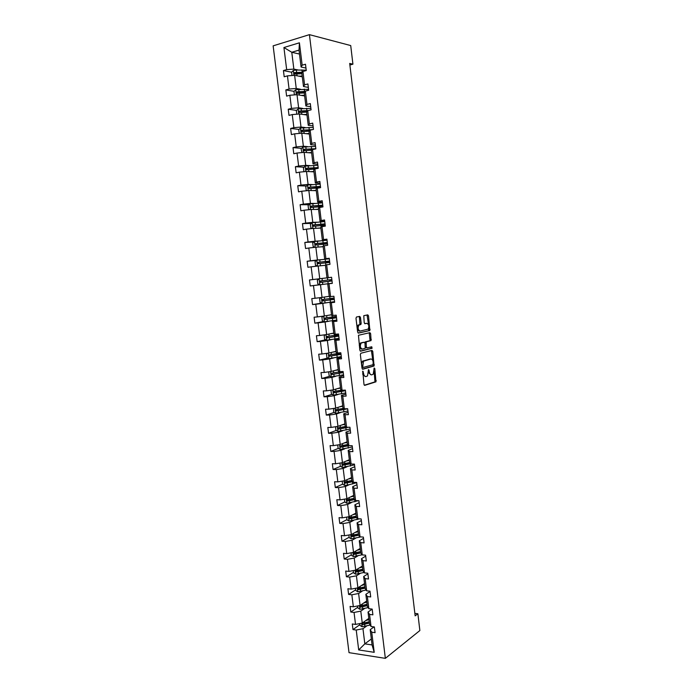 <?xml version="1.0" encoding="UTF-8"?>
<svg xmlns="http://www.w3.org/2000/svg" width="693" height="693" viewBox="0 0 693 693"><rect width="100%" height="100%" fill="white"/><g stroke="black" fill="none" stroke-linecap="round" stroke-linejoin="round"><path stroke-width="1.04" d="M362.82 371.171L363.964 384.407L364.735 385.36L375.961 381.826L374.818 368.572L374.168 367.974L373.224 374.237L371.734 374.852C370.521 374.991 369.724 373.96 369.334 371.769L368.485 369.594L367.524 375.918L365.999 376.55C364.761 376.689 363.946 375.649 363.556 373.449L362.82 371.171M360.464 317.429L359.693 316.389L356.488 317.004L355.985 318.295L357.649 332.086L358.428 333.108L369.863 330.535L368.52 315.878L367.766 314.856L363.773 315.696L364.206 322.678L364.968 323.7L366.84 323.319C368.919 324.315 369.352 326.247 368.139 329.132L360.178 331.055C358.056 330.093 357.605 328.135 358.835 325.19L360.906 324.454L361.174 323.293L360.464 317.429L359.476 317.524L358.965 316.528M385.351 658.35L419.863 630.543L417.879 613.747L415.15 615.852L349.696 63.427L352.919 64.18L350.719 45.565L309.424 34.65L385.351 658.35L349.021 652.659L273.137 45.851L309.424 34.65M360.854 353.239L360.36 354.556L362.015 368.252L362.786 369.239L374.073 365.991L372.765 351.386L372.02 350.407L360.854 353.239M359.84 350.199L358.454 335.282L369.897 332.657L370.642 333.662L371.058 340.592L366.164 341.892L366.354 346.924L367.108 347.921L371.769 346.769L372.098 348.284L360.611 351.204L359.84 350.199M305.968 68.053L301.091 67.03L299.012 50.104L299.419 42.801L302.165 65.185L305.492 64.232L306.271 70.547L302.936 71.492L304.574 84.841L307.909 83.931L308.68 90.237L305.344 91.121L306.973 104.426L310.308 103.569L311.079 109.849L307.744 110.689L309.373 123.943L312.708 123.137L313.47 129.392L310.135 130.18L311.755 143.39L315.09 142.637L315.861 148.874L312.526 149.61L314.137 162.768L317.472 162.067L318.234 168.286L314.899 168.971L316.51 182.086L319.845 181.436L320.599 187.63L317.264 188.262L318.867 201.334L322.202 200.736L322.964 206.904L319.62 207.493L321.223 220.521L324.558 219.967L325.312 226.117L321.976 226.654L323.57 239.639L326.905 239.137L327.659 245.261L324.315 245.755L325.909 258.688L329.244 258.238L329.989 264.345L326.654 264.787L328.239 277.676L331.575 277.269L326.983 277.841L325.415 265.047L326.654 264.787M301.091 67.03L302.165 65.185M328.984 283.749L330.561 296.604L329.296 296.613L327.728 283.861L332.319 283.359L331.575 277.269L327.442 277.806L327.72 280.059L320.218 280.977L320.019 282.337L332.025 280.977L329.27 281.271L330.83 281.081L329.591 281.228L329.521 279.842M330.561 296.604L333.896 296.24L334.641 302.313L331.297 302.65L332.874 315.462L336.209 315.15L336.945 321.197L333.61 321.491L335.178 334.251L338.513 333.991L339.249 340.012L335.914 340.263L337.474 352.988L340.817 352.763L341.545 358.775L338.21 358.974L339.769 371.647L343.104 371.483L343.841 377.468L340.497 377.624L342.047 390.254L345.391 390.133L334.988 392.541L334.156 391.684M342.784 396.205L344.326 408.792L342.966 407.952L341.432 395.452L342.784 396.205L346.119 396.093L345.374 390.142M344.326 408.792L347.661 408.714L348.388 414.665L345.053 414.726L346.595 427.278L349.93 427.243L350.658 433.168L347.314 433.186L348.856 445.694L352.191 445.703L352.91 451.611L349.575 451.585L351.108 464.05L354.444 464.102L355.162 469.993L351.827 469.915L353.352 482.337L356.687 482.441L357.406 488.305L354.071 488.193L355.587 500.571L358.922 500.718L359.641 506.566L356.306 506.401L357.813 518.745L361.157 518.936L361.867 524.757L358.532 524.558L360.039 536.85L363.375 537.092L364.085 542.896L360.75 542.645L362.257 554.902L365.592 555.18L366.302 560.966L362.959 560.68L364.466 572.894L367.801 573.215L368.503 578.984L365.168 578.646L366.666 590.826L370.001 591.19L370.703 596.942L367.368 596.56L368.858 608.697L372.193 609.104L368.035 612.032L369.56 614.414L372.895 614.83L372.193 609.104M369.56 614.414L371.041 626.507L374.376 626.957L375.078 632.666L371.743 632.207L374.211 652.321L358.697 649.939L356.228 630.041L352.98 629.59L352.287 623.969L355.526 624.41L354.045 612.447L350.797 612.032L350.095 606.401L353.343 606.791L351.853 594.793L348.605 594.421L347.903 588.764L351.152 589.119L349.653 577.078L346.405 576.758L345.703 571.075L348.943 571.396L347.444 559.312L344.204 559.026L343.494 553.335L346.743 553.603L345.235 541.484L341.987 541.242L341.277 535.524L344.525 535.758L343.018 523.596L339.769 523.397L339.059 517.662L342.299 517.853L340.783 505.647L337.543 505.492L336.824 499.74L340.072 499.887L338.548 487.647L335.308 487.525L334.589 481.756L337.837 481.86L336.313 469.577L333.064 469.507L332.345 463.721L335.585 463.773L334.061 451.455L330.812 451.429L330.093 445.616L333.333 445.634L331.8 433.264L328.56 433.281L327.832 427.46L331.081 427.425L329.539 415.02L326.29 415.081L325.563 409.234L328.811 409.156L327.261 396.717L324.021 396.82L323.293 390.956L326.533 390.835L324.982 378.343L321.743 378.499L321.006 372.609L324.255 372.444L322.695 359.918L319.456 360.109L318.719 354.201L321.959 353.993L320.4 341.424L317.16 341.666L316.424 335.741L319.664 335.481L318.096 322.869L314.856 323.155L314.12 317.212L317.359 316.909L315.791 304.253L312.543 304.582L311.798 298.622L315.046 298.267L313.47 285.568L310.23 285.949L309.485 279.963L312.725 279.574L311.14 266.831L307.9 267.255L307.155 261.252L310.395 260.811L308.809 248.025L305.57 248.501L304.816 242.472L308.056 241.978L306.462 229.158L303.222 229.678L302.469 223.631L305.717 223.094L304.114 210.222L300.875 210.793L300.121 204.721L303.361 204.14L301.758 191.225L298.518 191.84L297.756 185.75L300.996 185.118L299.393 172.159L296.154 172.826L295.391 166.718L298.631 166.034L297.02 153.032L293.78 153.742L293.018 147.618L296.257 146.89L294.638 133.836L291.398 134.598L290.627 128.456L293.867 127.668L292.247 114.579L289.007 115.393L288.236 109.225L291.476 108.394L289.847 95.253L286.607 96.119L285.837 89.925L289.076 89.042L287.439 75.866L284.199 76.776L283.428 70.565L286.668 69.629L283.922 47.522L299.419 42.801M300.459 89.224L296.249 88.479L294.62 75.32L302.295 76.828M294.62 75.32L287.439 75.866M296.249 88.479L289.076 89.042M308.333 87.405L303.491 86.521L301.862 73.285L302.936 71.492M303.491 86.521L304.574 84.841M302.815 108.42L298.631 107.796L297.011 94.681L304.651 95.955M297.011 94.681L289.847 95.253M298.631 107.796L291.476 108.394M310.689 106.687L305.873 105.951L304.253 92.758L305.344 91.121M305.873 105.951L306.973 104.426M305.171 127.547L301.013 127.053L299.393 113.973L306.99 115.029M299.393 113.973L292.247 114.579M301.013 127.053L293.867 127.668M313.045 125.901L308.255 125.312L306.635 112.162L307.744 110.689M308.255 125.312L309.373 123.943M307.519 146.604L303.378 146.24L301.767 133.203L309.321 134.035M301.767 133.203L294.638 133.836M303.378 146.24L296.257 146.89M315.384 145.054L310.62 144.612L309.017 131.505L310.135 130.18M310.62 144.612L311.755 143.39M309.858 165.601L305.743 165.358L304.14 152.373L311.651 152.971M304.14 152.373L297.02 153.032M305.743 165.358L298.631 166.034M317.723 164.137L312.985 163.834L311.382 150.779L312.482 148.917M312.985 163.834L314.137 162.768M312.188 184.537L308.09 184.407L306.497 171.474L313.972 171.847M306.497 171.474L299.393 172.159M308.09 184.407L300.996 185.118M320.053 183.151L315.341 182.995L313.738 169.984L314.899 168.971M315.341 182.995L316.51 182.086M314.509 203.404L310.438 203.404L308.844 190.506L316.277 190.662M308.844 190.506L301.758 191.225M310.438 203.404L303.361 204.14M322.375 202.113L317.68 202.096L316.095 189.128L317.264 188.262M317.68 202.096L318.867 201.334M316.831 222.21L312.777 222.332L311.192 209.477L318.581 209.407M311.192 209.477L304.114 210.222M312.777 222.332L305.717 223.094M324.688 220.998L320.019 221.128L318.433 208.203L319.62 207.493M320.019 221.128L321.223 220.521M319.135 240.956L315.107 241.19L313.522 228.378L320.876 228.101M313.522 228.378L306.462 229.158M315.107 241.19L308.056 241.978M326.992 239.83L322.349 240.099L320.772 227.217L321.976 226.654M322.349 240.099L323.57 239.639M321.439 259.632L317.429 259.988L315.852 247.219L323.163 246.725M315.852 247.219L308.809 248.025M317.429 259.988L310.395 260.811M329.288 258.593L324.671 259L323.094 246.162L324.315 245.755M324.671 259L325.909 258.688M323.726 278.248L319.742 278.725L318.165 265.999L325.441 265.289M318.165 265.999L311.14 266.831M319.742 278.725L312.725 279.574M326.983 277.841L328.239 277.676M329.253 296.318L322.046 297.401L320.478 284.719L324.463 284.208M320.478 284.719L313.47 285.568M322.046 297.401L315.046 298.267M332.311 283.272L327.728 283.861M331.514 314.717L324.341 316.008L322.782 303.369L326.741 302.737M322.782 303.369L315.791 304.253M324.341 316.008L317.359 316.909M332.874 315.462L331.592 315.332L330.033 302.624L331.297 302.65M334.589 301.897L330.033 302.624M333.766 333.056L326.637 334.554L325.078 321.959L329.019 321.214M325.078 321.959L318.096 322.869M326.637 334.554L319.664 335.481M335.178 334.251L333.879 333.974L332.328 321.309L333.61 321.491M336.859 320.452L332.328 321.309M336.01 351.334L328.915 353.04L327.365 340.488L331.289 339.622M327.365 340.488L320.4 341.424M328.915 353.04L321.959 353.993M337.474 352.988L336.166 352.564L334.615 339.942L335.914 340.263M339.12 338.946L334.615 339.942M338.253 369.551L331.193 371.465L329.643 358.948L333.541 357.978M329.643 358.948L322.695 359.918M331.193 371.465L324.255 372.444M339.769 371.647L338.435 371.093L336.893 358.506L338.21 358.974M341.38 357.38L336.893 358.506M340.48 387.708L333.454 389.821L331.921 377.356L335.793 376.264M331.921 377.356L324.982 378.343M333.454 389.821L326.533 390.835M342.047 390.254L340.705 389.553L339.163 377.009L340.497 377.624M343.624 375.745L339.163 377.009M342.706 405.803L335.715 408.125L334.182 395.694L338.037 394.49M334.182 395.694L327.261 396.717M335.715 408.125L328.811 409.156M345.868 394.057L341.432 395.452M344.915 423.839L337.967 426.368L336.443 413.981L340.28 412.664M336.443 413.981L329.539 415.02M337.967 426.368L331.081 427.425M346.595 427.278L345.218 426.29L343.693 413.834L345.053 414.726M348.103 412.309L343.693 413.834M347.124 441.813L340.211 444.542L338.686 432.198L342.507 430.769M338.686 432.198L331.8 433.264M340.211 444.542L333.333 445.634M348.856 445.694L347.462 444.568L345.937 432.155L347.314 433.186M350.329 430.492L345.937 432.155M349.324 459.736L342.455 462.664L340.93 450.355L344.733 448.821M340.93 450.355L334.061 451.455M342.455 462.664L335.585 463.773M351.108 464.05L349.705 462.785L348.181 450.415L349.575 451.585M352.546 448.622L348.181 450.415M351.524 477.59L344.681 480.725L343.165 468.459L346.942 466.813M343.165 468.459L336.313 469.577M344.681 480.725L337.837 481.86M353.352 482.337L351.931 480.942L350.415 468.607L351.827 469.915M354.755 466.692L350.415 468.607M353.707 495.391L346.907 498.726L345.4 486.495L349.151 484.745M345.4 486.495L338.548 487.647M346.907 498.726L340.072 499.887M355.587 500.571L354.158 499.038L352.642 486.746L354.071 488.193M356.964 484.702L352.642 486.746M355.89 513.141L349.125 516.666L347.617 504.478L351.351 502.616M347.617 504.478L340.783 505.647M349.125 516.666L342.299 517.853M357.813 518.745L356.367 517.073L354.868 504.825L356.306 506.401M359.156 502.65L354.868 504.825M358.056 530.821L351.325 534.546L349.826 522.401L353.543 520.426M349.826 522.401L343.018 523.596M351.325 534.546L344.525 535.758M360.039 536.85L358.576 535.048L357.077 522.843L358.532 524.558M361.348 520.538L357.077 522.843M360.221 548.449L353.525 552.364L352.035 540.263L355.734 538.184M352.035 540.263L345.235 541.484M353.525 552.364L346.743 553.603M362.257 554.902L360.776 552.962L359.286 540.8L360.75 542.645M363.53 538.374L359.286 540.8M362.378 566.025L355.726 570.131L354.236 558.064L357.909 555.881M354.236 558.064L347.444 559.312M355.726 570.131L348.943 571.396M364.466 572.894L362.967 570.824L361.477 558.697L362.959 560.68M365.705 556.141L361.477 558.697M364.535 583.541L357.909 587.837L356.427 575.814L360.083 573.518M356.427 575.814L349.653 577.078M357.909 587.837L351.152 589.119M366.666 590.826L365.159 588.617L363.669 576.533L365.168 578.646M367.879 573.856L363.669 576.533M366.675 600.996L360.091 605.483L358.61 593.503L362.248 591.103M358.61 593.503L351.853 594.793M360.091 605.483L353.343 606.791M368.858 608.697L367.333 606.358L365.852 594.317L367.368 596.56M370.036 591.519L365.852 594.317M368.815 618.399L362.257 623.076L360.784 611.131L364.405 608.627M360.784 611.131L354.045 612.447M362.257 623.076L355.526 624.41M371.041 626.507L369.508 624.046L368.035 612.032M371.344 638.963L364.83 643.858L362.959 628.698L366.554 626.091M362.959 628.698L356.228 630.041M358.697 649.939L364.83 643.858L372.072 644.94L370.201 629.694L371.743 632.207M349.887 65.021L352.919 64.18M417.879 613.747L414.856 613.374M299.012 50.104L291.779 52.27L293.849 69.101L298.085 69.967M299.497 54.054L291.779 52.27L283.922 47.522M373.995 626.905L370.201 629.694M372.072 644.94L374.211 652.321M293.849 69.101L286.668 69.629M359.944 624.618L352.98 629.59M366.701 601.195L365.713 601.862M357.796 607.267L350.797 612.032M355.639 589.847L348.605 594.421M353.482 572.383L346.405 576.758M351.316 554.85L344.204 559.026M352.832 535.221L351.923 535.724M349.133 537.274L341.987 541.242M351.429 517.29L349.809 518.13M346.959 519.629L339.769 523.397M350.294 499.211L347.739 500.467M344.767 501.931L337.543 505.492M349.341 481.046L345.72 482.718M342.195 481.133L342.567 484.182L335.308 487.525M348.64 462.794L343.901 464.838L343.07 464.067M340.454 466.32L333.064 469.507M347.626 444.698L342.697 446.673M338.349 448.414L330.812 451.429M345.989 426.845L341.874 428.361M336.244 430.44L328.56 433.281M344.386 408.948L341.441 409.944M334.147 412.422L326.29 415.081M342.212 391.207L341.623 391.389M332.051 394.343L324.021 396.82M329.963 376.204L321.743 378.499M327.893 358.021L319.456 360.109M325.831 339.778L317.16 341.666M323.787 321.474L314.856 323.155M321.769 303.127L312.543 304.582M319.101 278.82L309.485 279.963M319.776 284.728L310.23 285.949M316.536 260.412L307.155 261.252M313.998 241.926L304.816 242.472M311.478 223.354L302.469 223.631M308.974 204.712L300.121 204.721M306.479 185.993L297.756 185.75M303.993 167.204L295.391 166.718M312.526 149.29L309.745 149.047M301.507 148.345L293.018 147.618M309.745 130.639L305.457 130.145M299.029 129.418L290.627 128.456M306.852 111.885L301.576 111.131M296.561 110.412L288.236 109.225M303.499 92.957L298.051 92.022M294.083 91.337L285.837 89.925M299.489 73.779L295.192 72.921M306.228 70.175L296.353 70.01L293.382 70.426L291.606 72.211L283.428 70.565M362.777 374.549L365.454 376.576M368.52 372.73L371.214 374.878M364.301 385.23L374.974 381.869L374.185 371.63M372.912 360.949L371.379 350.563M362.387 369.118L372.912 366.155L373.319 364.353M362.742 366.736L363.279 367.42L373.042 364.7L373.172 362.136C372.791 359.962 371.994 358.922 370.781 359.017L363.47 361.192L362.742 366.736L361.841 366.788M361.893 367.247L363.175 367.429M370.235 359.052L370.781 359.017M361.503 363.998L362.474 361.244L369.793 359.078M364.882 342.766L365.384 341.84L370.071 340.661L369.222 332.805M365.497 347.505L366.987 347.929M360.256 351.108L370.98 348.432L371.067 346.942M361.642 342.888L361.07 343.226C359.814 346.197 360.247 348.155 362.387 349.09L365.202 348.319L365.02 343.278L364.258 342.273L360.083 343.295L359.286 345.651M359.485 347.254L361.391 349.159M363.375 342.333L364.258 342.273M360.646 342.957L363.262 342.342M357.086 327.373L357.839 325.268L359.91 324.541L359.476 317.524M357.328 329.366L359.191 331.141L359.936 331.081M366.069 323.388L366.84 323.319M364.683 323.64L365.852 323.406M368.607 324.948L367.039 314.994M358.116 333.038L368.667 330.734L368.875 327.191M359.814 623.561L360.039 625.424L362.118 626.801L370.14 625.06M365.869 620.504L368.962 619.62M367.333 619.455L368.893 619.014M369.317 622.47L362.656 624.722L369.386 623.076M369.222 621.742L362.474 623.379L362.656 624.722M357.631 605.959L357.883 607.969L359.953 609.329L368.13 607.579M363.712 603.014L366.822 602.156M365.185 602.009L366.753 601.576M367.177 605.05L360.499 607.233L367.247 605.63M367.082 604.287L360.334 605.881L360.499 607.233L361.391 606.618M355.448 588.305L355.717 590.453L357.787 591.796L366.129 590.046M361.555 585.472L364.665 584.641M363.028 584.511L364.605 584.095M365.029 587.569L359.199 589.102L358.411 588.444M364.934 586.772L358.16 588.331L358.307 589.682L365.098 588.123M353.257 570.59L353.543 572.886L355.622 574.202L364.137 572.444M359.39 567.87L362.508 567.065M360.871 566.952L362.448 566.545M362.872 570.036L357.008 571.526L356.245 570.85M362.768 569.204L355.985 570.729L356.107 572.08L362.941 570.556M351.056 552.815L351.36 555.266L353.439 556.557L362.17 554.79M357.216 550.216L360.343 549.428M358.705 549.341L360.282 548.943M360.715 552.442L354.894 553.88L354.062 553.196M360.611 551.576L353.811 553.057L353.906 554.417L360.776 552.936M348.856 534.987L349.177 537.577L351.247 538.851L360.75 536.902M355.033 532.501L358.168 531.739M356.531 531.67L358.116 531.28M358.55 534.797L352.711 536.191L351.879 535.49M358.437 533.896L351.62 535.334L351.689 536.703L358.723 535.23M346.639 517.091L346.976 519.837L349.055 521.093L359.615 518.849M352.841 514.726L355.994 513.989M354.357 513.937L355.942 513.565M356.384 517.091L350.519 518.442L349.688 517.723M356.254 516.155L349.428 517.558L349.471 518.918L356.704 517.454M344.421 499.142L344.776 502.035L346.855 503.274L358.437 500.701M350.649 496.89L353.802 496.179M352.165 496.145L353.759 495.79M354.071 498.354L347.219 499.714L347.245 501.082L354.703 499.618L354.946 501.793M354.383 499.281L348.319 500.632L347.488 499.896M342.567 484.182L344.646 485.395L347.522 485.1L356.722 482.7M348.44 479.002L351.611 478.317M349.974 478.3L351.568 477.953M351.879 480.492L345.01 481.817L345.019 483.186L352.728 481.722M352.408 481.41L346.119 482.761L345.287 482.007M339.96 463.071L340.35 466.259L342.429 467.454L354.539 464.864M346.231 461.053L349.411 460.395M347.773 460.395L349.367 460.065M349.679 462.577L342.792 463.86L342.775 465.228L350.788 463.756M350.467 463.478L342.966 465.246M337.716 444.941L338.132 448.284L340.202 449.454L352.347 446.968M344.014 443.044L347.202 442.411M345.564 442.437L347.167 442.117M347.496 444.594L340.566 445.842L340.532 447.21L349.047 445.694M348.579 445.469L341.684 446.855L340.852 446.058M335.525 426.741L335.897 430.249L337.976 431.401L350.147 429.01M346.37 427.486L345.651 427.165M341.796 424.974L344.984 424.367M343.347 424.411L344.949 424.107M345.53 426.516L338.34 427.763L338.279 429.132L348.536 427.252M347.236 427.269L339.457 428.811L338.626 427.997M333.558 408.446L333.662 412.162L335.733 413.279L347.938 411.001M339.561 406.843L342.758 406.263M341.121 406.323L342.732 406.037M343.633 408.368L336.096 409.632L336.027 411.001L347.669 408.801M346.656 408.74L337.222 410.706L336.4 409.866M331.566 390.098L330.977 390.505L331.41 394.005L333.489 395.105L345.729 392.931M337.318 388.66L340.532 388.106M338.886 388.184L340.506 387.907M341.822 390.142L333.853 391.432L333.757 392.801L345.46 390.722M329.547 371.699L328.725 372.28L329.158 375.788L331.237 376.862L343.511 374.792M335.074 370.409L338.288 369.88M336.651 369.984L338.271 369.716M341.51 371.561L331.601 373.172L331.488 374.549L343.243 372.583M343.113 371.561L341.788 371.552M341.528 372.765L341.406 371.786L343.156 372.046L338.6 373.354L332.735 374.315L331.912 373.432M341.406 371.786L340.384 371.786M327.503 353.231L326.464 353.993L326.897 357.51L328.976 358.567L341.285 356.6M332.822 352.105L336.044 351.602M334.407 351.723L336.027 351.464M340.843 352.98L329.34 354.859L329.21 356.228L341.008 354.383M340.913 353.551L338.132 353.534M339.301 354.573L339.198 353.785L340.947 353.95L330.483 356.029L329.669 355.119M339.198 353.785L336.703 353.768M337.058 336.313L336.989 335.715L334.424 335.75L336.408 335.126M337.716 334.901L335.932 335.559L338.695 335.49M325.441 334.71L324.194 335.646L324.627 339.18L326.706 340.211L339.05 338.349M330.561 333.731L333.792 333.255M332.155 333.394L333.783 333.16M338.608 334.719L327.07 336.477L326.923 337.846L338.773 336.122M336.989 335.715L338.721 335.793L328.213 337.682L327.408 336.746M334.814 318L332.216 317.715L334.338 316.727M335.568 316.528L335.256 317.195L333.714 317.524L336.477 317.377M323.362 316.129L321.916 317.238L322.358 320.781L324.437 321.786L336.807 320.036M328.291 315.298L331.531 314.847M329.894 315.012L331.523 314.787M336.365 316.389L324.792 318.035L324.627 319.404L336.538 317.801M334.762 317.593L325.944 319.282L325.147 318.304M332.562 299.627L329.989 299.61L331.956 299.22L332.06 298.302M333.281 298.129L333.194 299.09L331.497 299.428L334.26 299.194M321.257 297.496L319.629 298.761L320.071 302.321L322.15 303.309L334.554 301.663M326.013 296.803L329.262 296.387M327.624 296.569L329.262 296.353M334.113 298.007L322.505 299.541L322.323 300.909L334.286 299.419M332.536 299.411L323.666 300.814L322.886 299.792M330.76 279.695L330.83 281.081M327.442 277.806L319.126 278.811L317.333 280.232L317.775 283.801L319.863 284.762L332.302 283.229M330.301 281.185L321.379 282.276L320.642 281.176M330.301 281.159L329.591 281.228M331.852 279.556L327.72 280.059M327.676 262.69L327.2 261.694L325.355 261.841L327.858 261.261M329.608 261.244L326.862 261.659L328.439 261.53L328.906 262.56M323.796 265.445L322.167 265.61M317.411 266.095L315.48 265.22L315.038 261.642L316.822 260.178L329.314 258.792M329.591 261.053L317.914 262.344L317.706 263.712L329.764 262.474M317.706 263.712L318.633 263.626L318.91 262.257L327.884 261.452M321.509 246.838L323.155 246.665M319.871 246.951L323.146 246.604M314.891 247.332L313.175 246.578L312.725 242.983L314.509 241.493L327.035 240.211M327.313 242.481L315.61 243.659L315.384 245.027L327.486 243.91M327.365 242.879L324.619 243.382L326.204 243.321L326.689 243.971M325.441 244.075L324.965 243.503L323.111 243.564L325.589 242.697M315.384 245.027L316.32 244.967L316.606 243.598L325.632 243.078M319.213 228.162L320.868 227.997M317.567 228.222L320.85 227.91M312.352 228.508L310.862 227.867L310.412 224.263L312.196 222.739L324.757 221.569M325.034 223.848L313.288 224.904L313.054 226.273L325.208 225.286M325.104 224.454L322.375 225.043L324.324 225.32M323.016 225.407L320.859 225.216L323.371 224.645L323.302 224.073M313.054 226.273L313.99 226.239L314.301 224.87L325.06 224.168L323.371 224.645M316.909 209.425L318.563 209.277M315.254 209.442L318.546 209.147M309.797 209.624L308.532 209.095L308.09 205.483L309.875 203.924L322.47 202.867M322.747 205.154L310.966 206.09L310.724 207.458L322.921 206.592M322.843 205.968L320.253 206.705M318.433 205.526L318.598 206.817L321.11 206.159L321.015 205.379M310.724 207.458L311.659 207.45L311.98 206.09L322.782 205.587L321.11 206.159M314.596 190.627L316.259 190.497M312.933 190.592L316.242 190.332M307.216 190.67L306.211 190.263L305.76 186.634L307.545 185.048L320.166 184.104M320.452 186.391L308.636 187.214L308.818 188.669L319.516 187.838M320.573 187.422L318.823 187.855M317.541 187.916L318.832 187.604L318.711 186.625M308.376 188.583L309.286 188.6L309.658 187.24L320.504 186.937L318.832 187.604M312.274 171.76L313.946 171.647M310.603 171.673L313.92 171.448M304.599 171.656L303.872 171.37L303.421 167.723L305.197 166.103L317.862 165.28M318.148 167.576L306.297 168.269L306.029 169.638L306.479 169.733L314.787 169.066M306.938 169.664L307.32 168.33L318.182 168.295M309.944 152.832L311.616 152.729M308.272 152.703L311.59 152.495M301.957 152.573L301.074 148.752L302.85 147.098L315.549 146.388M315.835 148.692L303.95 149.264L303.673 150.632L304.132 150.727L311.997 150.147M304.556 150.667L304.981 149.35L315.107 149.038M307.614 133.844L309.286 133.758M305.925 133.662L309.26 133.48M299.289 133.428L298.718 129.712L300.493 128.032L313.236 127.434M309.71 129.946L309.208 130.379M312.387 129.652L301.602 130.197L301.308 131.566L301.776 131.661L309.321 131.15M302.174 131.601L302.633 130.31L311.105 129.955M305.266 114.787L306.947 114.717M303.577 114.553L306.912 114.406M296.795 114.198L296.353 110.611L298.129 108.896L310.906 108.411M307.346 111.218L306.912 111.677M308.255 110.559L299.237 111.062L298.934 112.431L299.419 112.535L306.704 112.075M299.792 112.474L300.277 111.209L307.588 110.897M302.919 95.669L304.608 95.608M301.212 95.383L304.565 95.27M294.404 94.889L293.979 91.441L295.764 89.692L308.567 89.328M305.145 91.424L296.864 91.857L296.552 93.226L297.046 93.338L304.279 92.931M297.401 93.278L297.912 92.039L304.894 91.797M300.563 76.481L302.252 76.438M298.848 76.143L302.2 76.057M291.606 72.211L292.013 75.52M302.503 72.219L294.482 72.592L294.161 73.96L294.672 74.073L301.914 73.718M295.001 74.012L295.539 72.8L302.261 72.618M362.647 373.492L363.556 373.449M368.269 370.244L369.144 370.201M368.442 371.82L369.334 371.769M373.96 368.615L374.818 368.572M375.268 380.656L376.256 380.613M374.8 381.973L375.788 381.93M362.474 371.898L363.357 371.855M371.777 351.446L372.765 351.386M373.38 364.856L374.367 364.795M372.912 366.155L373.891 366.103M363.106 360.871L364.102 360.81M361.633 365.107L362.543 365.055M369.655 333.74L370.642 333.662M370.348 339.501L371.335 339.423M369.871 340.783L370.859 340.705M365.384 341.84L366.372 341.77M364.994 343.13L365.887 343.07M365.462 346.985L366.354 346.924M370.98 348.432L371.959 348.362M360.178 323.38L361.174 323.293M359.684 324.671L360.681 324.584M358.437 324.922L359.433 324.835M367.533 315.973L368.52 315.878M369.144 329.461L370.131 329.383M368.667 330.734L369.655 330.656M361.625 623.198L362.067 626.767M364.691 624.428L364.96 626.55M364.345 621.586L364.527 623.085M359.45 605.613L359.901 609.294M367.888 607.207L367.94 607.64M362.543 606.938L362.803 609.069M362.188 604.053L362.37 605.595M357.267 587.959L357.735 591.761M365.705 589.414L365.791 590.141M360.377 589.396L360.637 591.536M360.014 586.469L360.213 588.045M355.085 570.252L355.561 574.176M363.513 571.569L363.634 572.583M358.203 571.794L358.472 573.943M357.839 568.823L358.038 570.434M357.068 571.517L356.159 572.08M352.884 552.486L353.387 556.531M361.313 553.664L361.469 554.972M356.029 554.131L356.297 556.288M355.656 551.126L355.864 552.771M354.894 553.88L353.976 554.417M350.684 534.658L351.195 538.825M359.104 535.698L359.303 537.309M353.846 536.417L354.114 538.582M353.473 533.359L353.681 535.048M352.711 536.191L351.784 536.703M348.475 516.779L349.003 521.058M356.895 517.68L357.129 519.577M351.654 518.641L351.923 520.807M351.273 515.54L351.49 517.273M350.519 518.442L349.593 518.927M346.257 498.83L346.803 503.239M349.454 500.805L349.722 502.988M349.073 497.661L349.289 499.436M348.319 500.632L347.392 501.091M344.031 480.829L344.594 485.36M352.486 481.774L352.754 483.957M347.254 482.917L347.522 485.1M346.855 479.729L347.08 481.54M346.119 482.761L345.183 483.194M341.805 462.768L342.377 467.42M350.286 463.868L350.554 466.051M345.036 464.968L345.305 467.151M344.638 461.729L344.871 463.582M339.561 444.646L340.15 449.428M348.077 445.902L348.345 448.094M342.818 446.959L343.087 449.151M342.411 443.676L342.645 445.564M341.684 446.855L340.739 447.228M337.318 426.464L337.924 431.367M345.868 427.876L346.136 430.067M340.592 428.889L340.861 431.089M340.176 425.563L340.419 427.494M339.457 428.811L338.513 429.158M335.065 408.22L335.681 413.253M343.65 409.788L343.919 411.988M344.438 409.372L344.369 408.792M338.357 410.758L338.626 412.967M337.941 407.389L338.184 409.355M337.222 410.706L336.27 411.027M332.805 389.916L333.437 395.079M341.415 391.64L341.692 393.849M343.754 390.904L343.667 390.194M342.221 391.268L342.091 390.254M341.19 389.804L341.251 390.246M336.114 392.567L336.391 394.785M335.689 389.154L335.94 391.164M334.988 392.541L334.026 392.836M330.535 371.552L331.185 376.836M339.18 373.432L339.457 375.658M339.986 373.103L339.839 371.89M338.92 371.292L339.007 372.028M333.861 374.315L334.139 376.542M333.437 370.85L333.688 372.912M332.735 374.315L331.774 374.584M328.257 353.127L328.924 358.541M336.937 355.162L337.214 357.397M337.751 354.885L337.621 353.82M336.642 352.72L336.763 353.759M331.609 356.003L331.878 358.238M331.176 352.494L331.436 354.591M330.483 356.029L329.513 356.271M337.456 335.169L336.218 335.265M325.97 334.641L326.654 340.185M334.693 336.841L334.962 339.076M335.507 336.599L335.412 335.793M334.347 334.078L334.52 335.429M329.34 337.63L329.617 339.873M328.906 334.078L329.166 336.218M328.213 337.682L327.243 337.898M335.256 317.195L334.017 317.316M323.683 316.095L324.385 321.76M332.432 318.451L332.709 320.694M333.255 318.252L333.186 317.706M332.051 315.376L332.259 317.03M327.07 319.196L327.347 321.448M326.628 315.601L326.897 317.775M325.944 319.282L324.965 319.456M333.047 299.168L331.808 299.298M321.379 297.479L322.098 303.283M330.163 300L330.44 302.252M329.747 296.613L329.989 298.579M324.792 300.701L325.069 302.962M324.341 297.054L324.61 299.281M323.666 300.814L322.678 300.961M319.075 278.846L319.811 284.736M327.893 281.488L328.17 283.749M322.505 282.146L322.782 284.407M322.046 278.456L322.323 280.717M321.379 282.276L320.391 282.406M316.779 260.221L317.498 266.077M325.615 262.916L325.866 264.951M325.156 259.217L325.441 261.486M320.209 263.531L320.487 265.774M319.75 259.823L320.027 262.093M318.91 262.257L317.914 262.344M328.439 261.53L327.2 261.694M314.466 241.528L315.185 247.297M323.328 244.282L323.536 246.015M324.064 243.338L324.003 242.827M322.869 240.566L323.146 242.845M317.905 244.846L318.174 247.063M317.446 241.129L317.723 243.408M316.606 243.598L315.61 243.659M326.204 243.321L324.965 243.503M312.153 222.782L312.855 228.456M321.032 225.58L321.205 227.009M321.812 224.948L321.717 224.177M320.573 221.855L320.85 224.142M315.592 226.1L315.861 228.292M315.133 222.366L315.41 224.662M314.301 224.87L313.288 224.904M323.969 225.043L322.73 225.242M309.832 203.967L310.516 209.546M318.728 206.817L318.867 207.943M319.542 206.497L319.412 205.449M318.269 203.084L318.546 205.379M313.271 207.294L313.539 209.451M312.812 203.551L313.097 205.847M311.98 206.09L310.966 206.09M307.493 185.092L308.177 190.575M316.415 187.994L316.519 188.817M317.264 187.933L317.108 186.668M315.956 184.251L316.233 186.547M310.949 188.427L311.209 190.558M310.481 184.667L310.767 186.971M309.658 187.24L308.636 187.214M305.154 166.147L305.821 171.535M314.094 169.109L314.154 169.62M314.943 168.962L314.795 167.827M316.51 168.642L316.406 167.81M313.634 165.35L313.92 167.654M308.61 169.49L308.87 171.587M308.151 165.722L308.437 168.027M307.32 168.33L306.297 168.269M302.806 147.141L303.465 152.434M311.304 146.379L311.59 148.7M306.271 150.485L306.523 152.564M305.804 146.708L306.089 149.021M304.981 149.35L303.95 149.264M300.45 128.075L301.091 133.264M308.965 127.356L309.251 129.678M303.924 131.427L304.175 133.472M303.456 127.633L303.742 129.955M302.633 130.31L301.602 130.197M298.085 108.94L298.718 114.033M306.627 108.264L306.912 110.594M301.559 112.301L301.81 114.31M301.091 108.489L301.386 110.819M300.277 111.209L299.237 111.062M295.712 89.735L296.335 94.733M304.27 89.102L304.556 91.441M299.194 93.105L299.445 95.088M298.726 89.284L299.012 91.623M297.912 92.039L296.864 91.857M293.338 70.469L293.936 75.372M301.914 69.88L302.2 72.228M296.821 73.839L297.063 75.797M296.353 70.01L296.639 72.358M295.539 72.8L294.482 72.592M374.974 381.869L375.961 381.826M373.094 366.051L374.073 365.991M362.474 361.244L363.47 361.192M370.071 340.661L371.058 340.592M365.176 341.961L366.164 341.892M371.11 348.345L372.098 348.284M360.083 343.295L361.07 343.226M359.91 324.541L360.906 324.454M357.839 325.268L358.835 325.19M368.875 330.613L369.863 330.535M357.008 571.526L356.107 572.08M354.799 553.889L353.906 554.417M352.59 536.2L351.689 536.703M350.372 518.451L349.471 518.918M348.146 500.641L347.245 501.082M345.92 482.77L345.019 483.186M343.685 464.838L342.775 465.228M341.441 446.846L340.532 447.21M345.573 426.541L345.66 427.217M339.189 428.802L338.279 429.132M343.347 408.411L343.477 409.476M336.928 410.689L336.027 411.001M341.121 390.263L341.268 391.458M334.667 392.524L333.757 392.801M338.886 372.054L339.033 373.284M332.397 374.289L331.488 374.549M336.642 353.776L336.798 355.05M330.119 356.003L329.21 356.228M337.586 335.1L336.356 335.195M334.424 335.75L334.554 336.755M327.841 337.647L326.923 337.846M335.395 317.117L334.165 317.238M332.216 317.715L332.293 318.399M325.545 319.239L324.627 319.404M333.194 299.09L331.956 299.22M323.25 300.762L322.323 300.909M330.985 280.994L329.747 281.141M320.946 282.224L320.019 282.337M323.033 242.922L323.111 243.564M320.738 224.255L320.859 225.216M316.129 186.729L316.285 188.002M313.816 167.871L313.964 169.118M306.817 169.681L306.029 169.638M311.495 148.986L311.642 150.164M304.374 150.693L303.673 150.632M309.199 130.336L309.303 131.15M301.957 131.635L301.308 131.566M299.541 112.509L298.934 112.431M297.124 93.321L296.552 93.226M294.707 74.064L294.161 73.96"/></g></svg>
